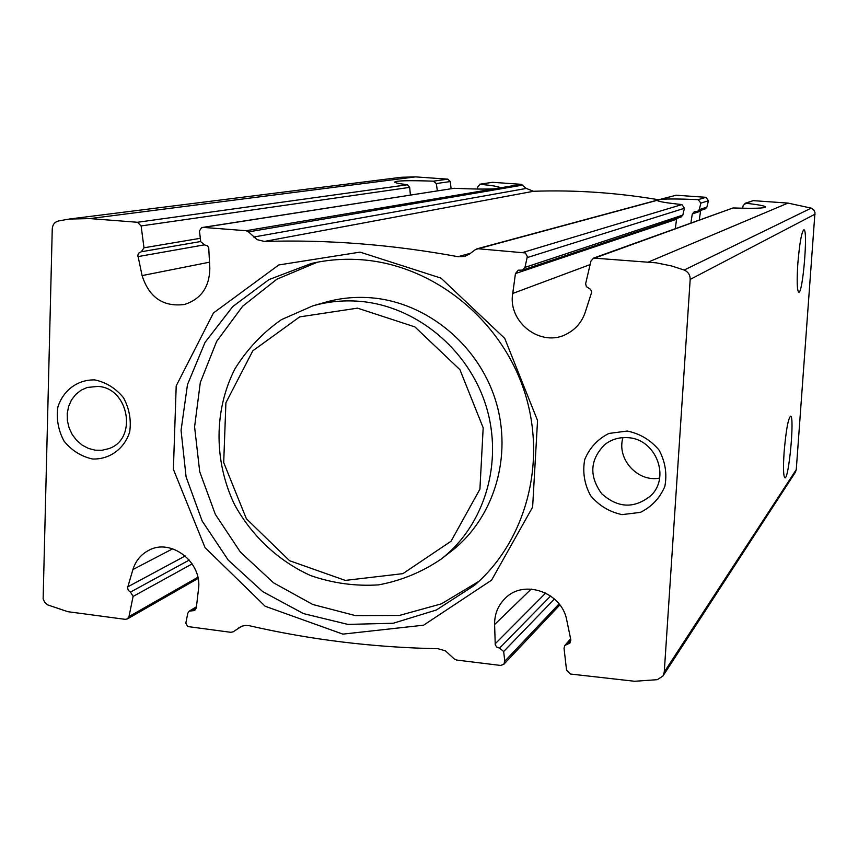 <?xml version="1.0" encoding="UTF-8"?>
<svg xmlns="http://www.w3.org/2000/svg" width="858" height="858" viewBox="0 0 858 858"><rect width="100%" height="100%" fill="white"/><g stroke="black" fill="none" stroke-linecap="round" stroke-linejoin="round"><path stroke-width="1.29" d="M784.115 452.112C783.107 467.728 783.354 476.287 784.877 477.799C788.824 480.105 794.787 415.808 790.604 416.194C788.17 418.436 786.003 430.405 784.115 452.112M797.843 263.46C796.739 280.92 797.039 290.497 798.734 292.213C802.809 294.219 808.215 229.075 803.903 229.794C801.608 231.757 799.592 242.986 797.843 263.46M512.741 293.457L515.444 273.573L518.189 270.216L522.565 270.077L524.967 267.396L527.338 256.521L525.386 252.949L478.163 248.756L475.482 249.539L469.605 253.968L464.671 256.403L458.033 256.692C392.428 244.605 327.895 239.521 264.414 241.441L257.11 239.65L248.498 231.874L246.031 230.716L203.432 227.402L201.416 227.842L199.453 231.027L200.729 241.666L204.644 244.98L207.271 245.699L208.719 247.597L209.835 268.533C209.416 287.205 200.944 299.185 184.449 304.483C163.256 307.132 149.142 297.501 142.085 275.6L137.848 255.234L138.674 253.153L141.291 251.769L143.994 247.79L141.12 225.933L137.484 222.276L89.94 218.586L69.048 219.069L58.183 221.042C54.558 222.158 52.574 224.775 52.252 228.882L43.136 598.895L44.766 602.38L47.608 604.869L67.814 611.69L125.257 619.347L127.338 618.94L128.99 616.591L133.087 596.439L130.502 592.063L128.314 590.422L127.563 587.751L132.915 569.54C135.65 560.896 140.862 554.525 148.563 550.439C170.967 537.644 202.724 562.376 198.455 589.478L196.321 607.861L194.659 610.521L189.232 611.143L187.784 613.223L185.832 623.165L187.666 626.533L230.899 632.325L233.247 631.778L241.859 626.168L245.592 625.418L249.474 625.75C310.703 639.8 373.53 647.458 437.955 648.712L445.366 650.804L454.075 658.794L456.585 660.038L500.579 665.443L503.796 664.317L504.794 661.207L503.657 651.533L499.624 648.08L496.889 647.243L495.259 644.841L494.594 624.56C494.487 614.071 498.08 605.276 505.351 598.176C524.141 578.871 562.129 592.417 566.795 620.345L570.795 639.628L569.959 643.017L564.832 645.495L564.028 648.208L566.548 670.173L570.356 674.013L634.652 681.273L657.303 679.675L662.934 676.04L664.253 672.039L690.175 279.429C690.207 274.989 688.213 271.868 684.18 270.045L671.664 265.98L656.273 262.838L593.586 258.086L590.958 261.068L585.617 283.784L586.389 286.636L590.604 289.361L591.709 292.138L585.092 312.687C581.713 322.265 575.611 329.343 566.784 333.944C541.387 348.005 507.561 322.522 512.741 293.457L590.122 264.586M527.23 257.572L684.416 208.279L681.96 204.558C666.205 202.928 657.936 201.523 657.131 200.343L660.885 199.335C668.157 198.766 680.598 198.874 698.187 199.667L700.879 203.11L708.451 200.74L706.885 207.121L705.287 208.869L697.479 211.486M659.405 199.571L676.093 195.216L705.984 197.319L708.451 200.74M684.416 208.279L682.829 215.09L681.22 216.902M700.879 203.11L699.216 209.663L697.479 211.465L694.315 211.69L692.288 213.964L700.568 211.175L700.814 210.371M515.444 273.573L676.587 219.251L675.289 228.56M595.291 257.861L733.022 207.958C753.957 208.623 764.821 208.29 765.615 206.96C765.079 205.92 758.526 204.687 745.967 203.271L743.253 205.33L742.567 208.226M733.022 207.958L593.586 258.086M744.905 203.389L753.195 200.643L787.976 203.089L811.228 208.129L813.845 210.049L814.982 212.516L796.267 469.616L795.377 472.265L662.934 676.04M477.681 189.039L477.509 187.248L480.008 184.245C492.61 185.532 499.27 186.679 499.989 187.688L494.648 188.803C486.078 189.296 472.544 189.125 454.054 188.299L202.595 227.434M479.493 184.266L492.503 182.304L521.224 184.32L526.297 188.438L533.494 191.28C574.903 189.843 616.634 192.664 658.687 199.764M141.12 225.933L409.684 187.376L410.392 195.034M409.684 187.376L407.582 184.749C399.345 183.741 395.023 182.851 394.626 182.1C395.903 180.63 408.826 180.319 433.376 181.167L436.304 183.558L450.268 181.553L451.104 188.685M69.048 219.069L401.233 177.274L415.508 176.877L447.844 179.161L450.268 181.553M627.252 431.038L608.88 433.451C597.608 439.189 589.553 447.908 584.695 459.609C582.443 472.147 584.395 484.148 590.561 495.602C598.938 505.587 609.416 511.926 622.018 514.618L640.358 512.387C651.694 506.778 659.866 498.112 664.853 486.379C667.213 473.734 665.272 461.625 659.041 450.053C650.546 439.982 639.95 433.644 627.252 431.038M94.766 379.912C77.681 379.493 63.149 390.272 57.851 407.164C56.22 419.047 58.29 430.384 64.082 441.184C71.793 450.589 81.274 456.52 92.525 458.998C109.534 459.588 124.217 448.991 129.676 432.035C131.403 420.066 129.344 408.623 123.488 397.704C115.669 388.234 106.102 382.303 94.766 379.912M360.049 252.123L278.796 264.95L213.449 312.977L176.201 385.886L173.391 469.315L205.041 547.608L265.186 606.263L342.868 634.126L423.595 625.192L491.57 580.169L532.625 507.121L537.548 420.506L504.729 338.384L441.012 278.131L360.049 252.123M700.568 211.175L699.259 219.895M690.894 222.919L692.288 213.964M437.355 190.83L436.304 183.558M317.331 262.216L276.941 279.172L242.675 306.209L216.624 341.441L200.3 382.539L194.584 426.898L199.721 471.75L215.337 514.36L240.454 552.166L273.584 582.839L312.72 604.472L355.512 615.626L399.335 615.465L441.409 603.839L478.968 581.295M362.323 259.813C345.002 258.462 328.024 259.674 311.4 263.46L268.994 279.579L232.786 306.531L205.051 342.363L187.484 384.588L181.059 430.405L186.089 476.866L202.166 521.031L228.26 560.135L262.752 591.666L303.485 613.599L347.93 624.41L393.221 623.251L436.379 609.995L474.453 585.349C526.994 540.111 547.779 459.641 523.53 388.846C499.356 318.039 432.786 265.304 362.323 259.813M441.012 559.191L451.233 551.286C494.24 518.211 512.966 455.909 495.527 400.257C478.185 344.584 426.641 302.348 371.471 297.833C355.598 296.536 340.143 298.037 325.118 302.327L312.709 305.898L281.445 319.637C262.612 332.786 247.104 349.206 234.92 368.897C213.803 410.285 213.814 461.314 234.556 504.622C251.887 536.175 278.614 561.132 310.746 575.621C332.893 583.268 355.469 586.357 378.464 584.888C401.083 580.716 421.932 572.147 441.012 559.191C484.695 525.589 503.7 462.237 485.939 405.609C468.275 348.949 415.851 305.963 359.792 301.34C343.661 300.021 327.96 301.544 312.709 305.898M357.529 308.151L299.667 316.881L252.82 350.804L225.901 402.788L223.702 462.569L246.375 518.747L289.586 560.724L345.281 580.405L402.874 573.648L451.051 541.248L479.912 489.189L483.183 427.799L459.92 369.669L414.886 326.887L357.529 308.151M97.909 386.411L87.205 387.462L81.038 390.229L75.708 394.466L71.493 399.957L68.629 406.392L67.235 413.438L67.396 420.742L69.101 427.928L72.254 434.609L76.705 440.444L82.207 445.141L88.492 448.444L95.227 450.182L102.059 450.268L108.644 448.68C137.87 439.457 129.054 387.795 97.909 386.411M622.962 437.623C616.387 458.955 637.698 482.528 659.63 478.099M628.303 437.709C619.433 436.99 611.572 439.296 604.697 444.637C589.939 459.674 588.942 476.04 601.694 493.736C618.007 508.236 634.394 508.88 650.847 495.645C670.613 477.177 655.834 439.146 628.303 437.709M567.256 644.326L570.87 640.143M494.594 624.56L531.231 589.071M523.444 252.273L681.96 204.558M478.163 248.756L657.131 200.343M698.187 199.667L705.984 197.319M524.967 267.396L682.829 215.09M699.216 209.663L706.885 207.121M745.967 203.271L753.195 200.643M495.12 643.875L545.709 593.028M499.624 648.08L550.654 595.967M503.657 651.533L554.429 598.959M504.794 661.207L559.073 603.903M660.885 199.335L676.093 195.216M142.085 275.6L209.577 262.173M137.923 256.617L203.786 244.959M141.484 251.726L200.708 241.516L141.291 251.769M143.994 247.79L200.3 238.299M132.915 569.54L172.705 548.798M130.502 592.063L189.286 560.038M127.724 586.861L185.231 555.952M133.087 596.439L192.181 563.878M480.008 184.245L492.503 182.304M499.914 187.913L521.224 184.32M191.795 610.853L196.278 608.129M128.99 616.591L197.833 577.295M203.432 227.402L454.054 188.299M137.484 222.276L407.582 184.749M433.376 181.167L447.844 179.161M246.031 230.716L494.648 188.803M248.498 231.874L522.876 185.071M233.365 631.702L241.484 626.308M89.94 218.586L415.508 176.877M648.487 261.99L787.976 203.089M664.253 672.039L796.267 469.616M690.175 279.429L815.089 214.146M684.18 270.045L811.228 208.129M253.668 237.055L526.297 188.438M264.414 241.441L533.494 191.28M458.033 256.692L470.57 253.249M238.738 627.82L239.586 627.262M564.832 645.495L570.624 638.802M522.565 270.077L681.231 216.935M503.796 664.317L559.856 604.922M476.823 248.874L657.239 200.161M189.232 611.143L196.45 606.778M127.338 618.94L198.069 578.453M233.247 631.778L241.506 626.308"/></g></svg>
